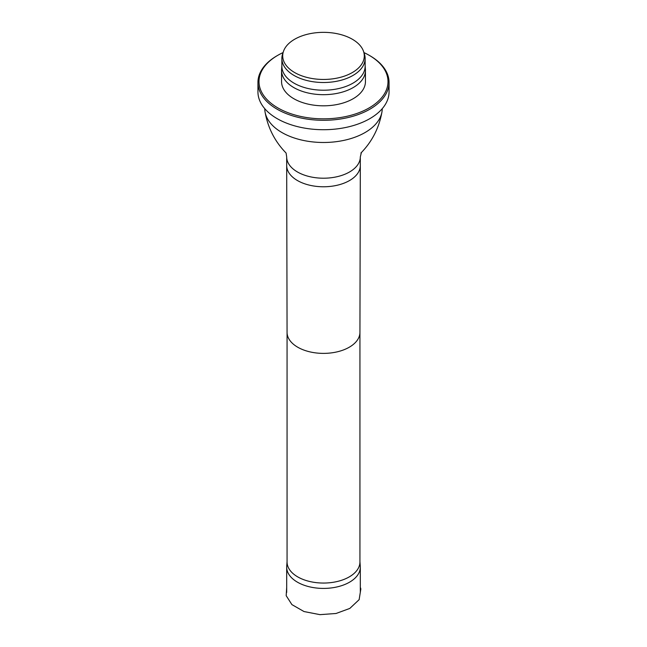 <?xml version="1.0" encoding="UTF-8"?>
<svg xmlns="http://www.w3.org/2000/svg" width="647" height="647" viewBox="0 0 647 647"><rect width="100%" height="100%" fill="white"/><g stroke="black" fill="none" stroke-linecap="round" stroke-linejoin="round"><path stroke-width="0.97" d="M287.066 561.572L286.718 566.254A36.814 21.254 0 0 0 286.686 567.152A36.814 21.254 0 0 0 323.5 588.414A36.814 21.254 0 0 0 360.314 567.152A36.814 21.254 0 0 0 360.282 566.254L359.934 561.572M359.934 332.372A36.434 21.036 0 0 1 323.5 353.383A36.434 21.036 0 0 1 287.066 332.372A36.434 21.036 0 0 0 287.066 332.372L287.066 562.017A36.434 21.036 0 0 0 323.5 583.052A36.434 21.036 0 0 0 359.934 562.017L359.934 332.364A36.434 21.036 0 0 0 359.934 332.348L360.314 165.551A36.814 21.254 0 0 0 360.314 165.519L360.314 156.954L361.39 152.498L360.913 153.032C372.082 141.604 379.093 127.912 381.948 111.947A58.74 33.911 0 0 0 382.24 108.68M264.76 108.68A58.74 33.911 0 0 0 265.052 111.947A58.74 33.911 0 0 0 323.5 142.486A58.74 33.911 0 0 0 381.948 111.947M294.652 72.553A40.793 23.551 0 0 0 342.627 76.702A40.793 23.551 0 0 0 363.549 51.437A40.793 23.551 0 0 0 323.5 32.35A40.793 23.551 0 0 0 283.451 51.437A40.793 23.551 0 0 0 294.652 72.553M283.451 51.437L282.618 53.919A41.634 24.036 0 0 0 281.866 58.473A41.634 24.036 0 0 0 294.062 75.464A41.634 24.036 0 0 0 339.432 80.681A41.634 24.036 0 0 0 365.134 58.473A41.634 24.036 0 0 0 364.382 53.919L363.549 51.437M281.866 58.473L281.866 66.18A41.634 24.036 0 0 0 294.062 83.172A41.634 24.036 0 0 0 339.432 88.388A41.634 24.036 0 0 0 365.134 66.18L365.134 58.473M281.866 65.671L281.591 69.431A41.95 24.222 0 0 0 281.55 70.458A41.95 24.222 0 0 0 293.835 87.588A41.95 24.222 0 0 0 339.554 92.836A41.95 24.222 0 0 0 365.45 70.458A41.95 24.222 0 0 0 365.409 69.431L365.134 65.671M281.55 70.458L281.55 81.595A41.95 24.222 0 0 0 293.835 98.716A41.95 24.222 0 0 0 339.554 103.973A41.95 24.222 0 0 0 365.45 81.595L365.45 70.458M283.071 52.577A64.506 37.243 0 0 0 277.887 55.262A64.506 37.243 0 0 0 277.887 107.928A64.506 37.243 0 0 0 369.113 107.928A64.506 37.243 0 0 0 369.113 55.262A64.506 37.243 0 0 0 363.929 52.577M277.887 55.262L277.142 55.691A65.557 37.849 0 0 0 257.943 82.452A65.557 37.849 0 0 0 277.142 109.214A65.557 37.849 0 0 0 348.587 117.414A65.557 37.849 0 0 0 389.057 82.452A65.557 37.849 0 0 0 369.858 55.691L369.113 55.262M257.943 82.452L257.943 91.874A65.557 37.849 0 0 0 277.142 118.636A65.557 37.849 0 0 0 348.587 126.836A65.557 37.849 0 0 0 389.057 91.874L389.057 82.452M360.314 156.954A36.814 21.254 0 0 1 323.5 178.208A36.814 21.254 0 0 1 286.686 156.954L286.686 165.519A36.814 21.254 0 0 0 286.686 165.551A36.814 21.254 0 0 0 323.5 186.773A36.814 21.254 0 0 0 360.314 165.551M360.314 587.25L360.848 588.932L359.142 599.656L349.801 608.431L336.044 613.485L319.974 614.65L304.025 611.552L291.91 604.613L286.184 595.685L286.686 587.387M286.686 567.152L286.686 592.442M360.314 567.152L360.314 592.442M287.066 332.372L286.686 165.551M286.686 156.954L286.087 153.032C274.918 141.604 267.907 127.912 265.052 111.947"/></g></svg>
